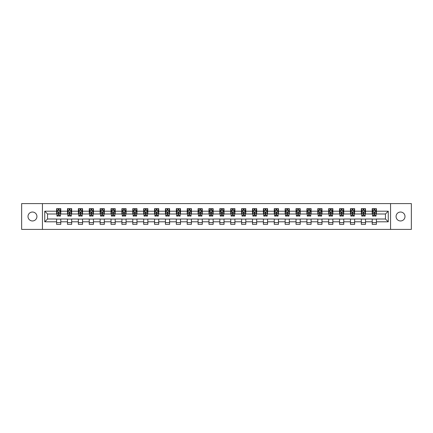 <?xml version="1.0" encoding="UTF-8"?>
<svg xmlns="http://www.w3.org/2000/svg" width="433" height="433" viewBox="0 0 433 433"><rect width="100%" height="100%" fill="white"/><g stroke="black" fill="none" stroke-linecap="round" stroke-linejoin="round"><path stroke-width="0.65" d="M400.536 212.035A4.465 4.465 0 0 0 396.071 216.5A4.465 4.465 0 0 0 400.536 220.965A4.465 4.465 0 0 0 405.001 216.5A4.465 4.465 0 0 0 400.536 212.035M32.464 212.035A4.465 4.465 0 0 0 27.999 216.5A4.465 4.465 0 0 0 32.464 220.965A4.465 4.465 0 0 0 36.929 216.5A4.465 4.465 0 0 0 32.464 212.035M390.561 229.409L411.35 229.409L411.35 203.591L390.561 203.591L390.561 229.409L42.439 229.409L42.439 203.591L21.65 203.591L21.65 229.409L42.439 229.409M390.561 203.591L42.439 203.591M376.396 211.196L376.396 208.652L372.212 208.652L372.212 211.196L365.517 211.196L365.517 208.652L361.328 208.652L361.328 211.196L354.632 211.196L354.632 208.652L350.449 208.652L350.449 211.196L343.748 211.196L343.748 208.652L339.564 208.652L339.564 211.196L332.863 211.196L332.863 208.652L328.679 208.652L328.679 211.196L321.984 211.196L321.984 208.652L317.795 208.652L317.795 211.196L311.1 211.196L311.1 208.652L306.916 208.652L306.916 211.196L300.215 211.196L300.215 208.652L296.031 208.652L296.031 211.196L289.331 211.196L289.331 208.652L285.147 208.652L285.147 211.196L278.451 211.196L278.451 208.652L274.262 208.652L274.262 211.196L267.567 211.196L267.567 208.652L263.383 208.652L263.383 211.196L256.682 211.196L256.682 208.652L252.499 208.652L252.499 211.196L245.803 211.196L245.803 208.652L241.614 208.652L241.614 211.196L234.919 211.196L234.919 208.652L230.729 208.652L230.729 211.196L224.034 211.196L224.034 208.652L219.85 208.652L219.85 211.196L213.15 211.196L213.15 208.652L208.966 208.652L208.966 211.196L202.271 211.196L202.271 208.652L198.081 208.652L198.081 211.196L191.386 211.196L191.386 208.652L187.197 208.652L187.197 211.196L180.501 211.196L180.501 208.652L176.318 208.652L176.318 211.196L169.617 211.196L169.617 208.652L165.433 208.652L165.433 211.196L158.738 211.196L158.738 208.652L154.549 208.652L154.549 211.196L147.853 211.196L147.853 208.652L143.669 208.652L143.669 211.196L136.969 211.196L136.969 208.652L132.785 208.652L132.785 211.196L126.084 211.196L126.084 208.652L121.9 208.652L121.9 211.196L115.205 211.196L115.205 208.652L111.016 208.652L111.016 211.196L104.321 211.196L104.321 208.652L100.137 208.652L100.137 211.196L93.436 211.196L93.436 208.652L89.252 208.652L89.252 211.196L82.551 211.196L82.551 208.652L78.368 208.652L78.368 211.196L71.672 211.196L71.672 208.652L67.483 208.652L67.483 211.196L60.788 211.196L60.788 208.652L56.604 208.652L56.604 211.196L44.74 211.196L44.74 221.804L47.533 219.011L56.604 219.011L56.604 224.348L60.788 224.348L60.788 219.011L67.483 219.011L67.483 224.348L71.672 224.348L71.672 219.011L78.368 219.011L78.368 224.348L82.551 224.348L82.551 219.011L89.252 219.011L89.252 224.348L93.436 224.348L93.436 219.011L100.137 219.011L100.137 224.348L104.321 224.348L104.321 219.011L111.016 219.011L111.016 224.348L115.205 224.348L115.205 219.011L121.9 219.011L121.9 224.348L126.084 224.348L126.084 219.011L132.785 219.011L132.785 224.348L136.969 224.348L136.969 219.011L143.669 219.011L143.669 224.348L147.853 224.348L147.853 219.011L154.549 219.011L154.549 224.348L158.738 224.348L158.738 219.011L165.433 219.011L165.433 224.348L169.617 224.348L169.617 219.011L176.318 219.011L176.318 224.348L180.501 224.348L180.501 219.011L187.197 219.011L187.197 224.348L191.386 224.348L191.386 219.011L198.081 219.011L198.081 224.348L202.271 224.348L202.271 219.011L208.966 219.011L208.966 224.348L213.15 224.348L213.15 219.011L219.85 219.011L219.85 224.348L224.034 224.348L224.034 219.011L230.729 219.011L230.729 224.348L234.919 224.348L234.919 219.011L241.614 219.011L241.614 224.348L245.803 224.348L245.803 219.011L252.499 219.011L252.499 224.348L256.682 224.348L256.682 219.011L263.383 219.011L263.383 224.348L267.567 224.348L267.567 219.011L274.262 219.011L274.262 224.348L278.451 224.348L278.451 219.011L285.147 219.011L285.147 224.348L289.331 224.348L289.331 219.011L296.031 219.011L296.031 224.348L300.215 224.348L300.215 219.011L306.916 219.011L306.916 224.348L311.1 224.348L311.1 219.011L317.795 219.011L317.795 224.348L321.984 224.348L321.984 219.011L328.679 219.011L328.679 224.348L332.863 224.348L332.863 219.011L339.564 219.011L339.564 224.348L343.748 224.348L343.748 219.011L350.449 219.011L350.449 224.348L354.632 224.348L354.632 219.011L361.328 219.011L361.328 224.348L365.517 224.348L365.517 219.011L372.212 219.011L372.212 224.348L376.396 224.348L376.396 219.011L385.467 219.011L385.467 213.989L376.396 213.989L376.396 211.196L388.26 211.196L388.26 221.804L376.396 221.804M372.212 221.804L365.517 221.804M361.328 221.804L354.632 221.804M350.449 221.804L343.748 221.804M339.564 221.804L332.863 221.804M328.679 221.804L321.984 221.804M317.795 221.804L311.1 221.804M306.916 221.804L300.215 221.804M296.031 221.804L289.331 221.804M285.147 221.804L278.451 221.804M274.262 221.804L267.567 221.804M263.383 221.804L256.682 221.804M252.499 221.804L245.803 221.804M241.614 221.804L234.919 221.804M230.729 221.804L224.034 221.804M219.85 221.804L213.15 221.804M208.966 221.804L202.271 221.804M198.081 221.804L191.386 221.804M187.197 221.804L180.501 221.804M176.318 221.804L169.617 221.804M165.433 221.804L158.738 221.804M154.549 221.804L147.853 221.804M143.669 221.804L136.969 221.804M132.785 221.804L126.084 221.804M121.9 221.804L115.205 221.804M111.016 221.804L104.321 221.804M100.137 221.804L93.436 221.804M89.252 221.804L82.551 221.804M78.368 221.804L71.672 221.804M67.483 221.804L60.788 221.804M56.604 221.804L44.74 221.804M372.212 211.196L372.212 213.989L365.517 213.989L365.517 211.196M361.328 211.196L361.328 213.989L354.632 213.989L354.632 211.196M350.449 211.196L350.449 213.989L343.748 213.989L343.748 211.196M339.564 211.196L339.564 213.989L332.863 213.989L332.863 211.196M328.679 211.196L328.679 213.989L321.984 213.989L321.984 211.196M317.795 211.196L317.795 213.989L311.1 213.989L311.1 211.196M306.916 211.196L306.916 213.989L300.215 213.989L300.215 211.196M296.031 211.196L296.031 213.989L289.331 213.989L289.331 211.196M285.147 211.196L285.147 213.989L278.451 213.989L278.451 211.196M274.262 211.196L274.262 213.989L267.567 213.989L267.567 211.196M263.383 211.196L263.383 213.989L256.682 213.989L256.682 211.196M252.499 211.196L252.499 213.989L245.803 213.989L245.803 211.196M241.614 211.196L241.614 213.989L234.919 213.989L234.919 211.196M230.729 211.196L230.729 213.989L224.034 213.989L224.034 211.196M219.85 211.196L219.85 213.989L213.15 213.989L213.15 211.196M208.966 211.196L208.966 213.989L202.271 213.989L202.271 211.196M198.081 211.196L198.081 213.989L191.386 213.989L191.386 211.196M187.197 211.196L187.197 213.989L180.501 213.989L180.501 211.196M176.318 211.196L176.318 213.989L169.617 213.989L169.617 211.196M165.433 211.196L165.433 213.989L158.738 213.989L158.738 211.196M154.549 211.196L154.549 213.989L147.853 213.989L147.853 211.196M143.669 211.196L143.669 213.989L136.969 213.989L136.969 211.196M132.785 211.196L132.785 213.989L126.084 213.989L126.084 211.196M121.9 211.196L121.9 213.989L115.205 213.989L115.205 211.196M111.016 211.196L111.016 213.989L104.321 213.989L104.321 211.196M100.137 211.196L100.137 213.989L93.436 213.989L93.436 211.196M89.252 211.196L89.252 213.989L82.551 213.989L82.551 211.196M78.368 211.196L78.368 213.989L71.672 213.989L71.672 211.196M67.483 211.196L67.483 213.989L60.788 213.989L60.788 211.196M56.604 211.196L56.604 213.989L47.533 213.989L44.74 211.196M47.533 213.989L47.533 219.011M388.26 221.804L385.467 219.011M385.467 213.989L388.26 211.196M56.604 210.395L56.95 210.395M58.276 210.395L59.115 210.395M60.436 210.395L60.788 210.395M56.604 213.918L56.95 213.918M58.276 213.918L59.115 213.918M60.436 213.918L60.788 213.918M56.604 219.082L60.788 219.082M56.604 222.605L60.788 222.605M67.483 219.082L71.672 219.082M67.483 222.605L71.672 222.605M67.483 210.395L67.835 210.395M69.161 210.395L69.994 210.395M71.321 210.395L71.672 210.395M67.483 213.918L67.835 213.918M69.161 213.918L69.994 213.918M71.321 213.918L71.672 213.918M78.368 219.082L82.551 219.082M78.368 222.605L82.551 222.605M78.368 210.395L78.719 210.395M80.04 210.395L80.879 210.395M82.205 210.395L82.551 210.395M78.368 213.918L78.719 213.918M80.04 213.918L80.879 213.918M82.205 213.918L82.551 213.918M89.252 219.082L93.436 219.082M89.252 222.605L93.436 222.605M89.252 210.395L89.599 210.395M90.925 210.395L91.764 210.395M93.09 210.395L93.436 210.395M89.252 213.918L89.599 213.918M90.925 213.918L91.764 213.918M93.09 213.918L93.436 213.918M100.137 219.082L104.321 219.082M100.137 222.605L104.321 222.605M100.137 210.395L100.483 210.395M101.809 210.395L102.648 210.395M103.969 210.395L104.321 210.395M100.137 213.918L100.483 213.918M101.809 213.918L102.648 213.918M103.969 213.918L104.321 213.918M111.016 219.082L115.205 219.082M111.016 222.605L115.205 222.605M111.016 210.395L111.368 210.395M112.694 210.395L113.527 210.395M114.853 210.395L115.205 210.395M111.016 213.918L111.368 213.918M112.694 213.918L113.527 213.918M114.853 213.918L115.205 213.918M121.9 219.082L126.084 219.082M121.9 222.605L126.084 222.605M121.9 210.395L122.247 210.395M123.573 210.395L124.412 210.395M125.738 210.395L126.084 210.395M121.9 213.918L122.247 213.918M123.573 213.918L124.412 213.918M125.738 213.918L126.084 213.918M132.785 219.082L136.969 219.082M132.785 222.605L136.969 222.605M132.785 210.395L133.131 210.395M134.457 210.395L135.296 210.395M136.622 210.395L136.969 210.395M132.785 213.918L133.131 213.918M134.457 213.918L135.296 213.918M136.622 213.918L136.969 213.918M143.669 219.082L147.853 219.082M143.669 222.605L147.853 222.605M143.669 210.395L144.016 210.395M145.342 210.395L146.181 210.395M147.501 210.395L147.853 210.395M143.669 213.918L144.016 213.918M145.342 213.918L146.181 213.918M147.501 213.918L147.853 213.918M154.549 219.082L158.738 219.082M154.549 222.605L158.738 222.605M154.549 210.395L154.9 210.395M156.226 210.395L157.06 210.395M158.386 210.395L158.738 210.395M154.549 213.918L154.9 213.918M156.226 213.918L157.06 213.918M158.386 213.918L158.738 213.918M165.433 219.082L169.617 219.082M165.433 222.605L169.617 222.605M165.433 210.395L165.779 210.395M167.106 210.395L167.944 210.395M169.271 210.395L169.617 210.395M165.433 213.918L165.779 213.918M167.106 213.918L167.944 213.918M169.271 213.918L169.617 213.918M176.318 219.082L180.501 219.082M176.318 222.605L180.501 222.605M176.318 210.395L176.664 210.395M177.99 210.395L178.829 210.395M180.155 210.395L180.501 210.395M176.318 213.918L176.664 213.918M177.99 213.918L178.829 213.918M180.155 213.918L180.501 213.918M187.197 219.082L191.386 219.082M187.197 222.605L191.386 222.605M187.197 210.395L187.549 210.395M188.875 210.395L189.708 210.395M191.034 210.395L191.386 210.395M187.197 213.918L187.549 213.918M188.875 213.918L189.708 213.918M191.034 213.918L191.386 213.918M198.081 219.082L202.271 219.082M198.081 222.605L202.271 222.605M198.081 210.395L198.433 210.395M199.759 210.395L200.593 210.395M201.919 210.395L202.271 210.395M198.081 213.918L198.433 213.918M199.759 213.918L200.593 213.918M201.919 213.918L202.271 213.918M208.966 219.082L213.15 219.082M208.966 222.605L213.15 222.605M208.966 210.395L209.312 210.395M210.638 210.395L211.477 210.395M212.803 210.395L213.15 210.395M208.966 213.918L209.312 213.918M210.638 213.918L211.477 213.918M212.803 213.918L213.15 213.918M219.85 219.082L224.034 219.082M219.85 222.605L224.034 222.605M219.85 210.395L220.197 210.395M221.523 210.395L222.362 210.395M223.688 210.395L224.034 210.395M219.85 213.918L220.197 213.918M221.523 213.918L222.362 213.918M223.688 213.918L224.034 213.918M230.729 219.082L234.919 219.082M230.729 222.605L234.919 222.605M230.729 210.395L231.081 210.395M232.407 210.395L233.241 210.395M234.567 210.395L234.919 210.395M230.729 213.918L231.081 213.918M232.407 213.918L233.241 213.918M234.567 213.918L234.919 213.918M241.614 219.082L245.803 219.082M241.614 222.605L245.803 222.605M241.614 210.395L241.966 210.395M243.292 210.395L244.125 210.395M245.451 210.395L245.803 210.395M241.614 213.918L241.966 213.918M243.292 213.918L244.125 213.918M245.451 213.918L245.803 213.918M252.499 219.082L256.682 219.082M252.499 222.605L256.682 222.605M252.499 210.395L252.845 210.395M254.171 210.395L255.01 210.395M256.336 210.395L256.682 210.395M252.499 213.918L252.845 213.918M254.171 213.918L255.01 213.918M256.336 213.918L256.682 213.918M263.383 219.082L267.567 219.082M263.383 222.605L267.567 222.605M263.383 210.395L263.729 210.395M265.056 210.395L265.894 210.395M267.221 210.395L267.567 210.395M263.383 213.918L263.729 213.918M265.056 213.918L265.894 213.918M267.221 213.918L267.567 213.918M274.262 219.082L278.451 219.082M274.262 222.605L278.451 222.605M274.262 210.395L274.614 210.395M275.94 210.395L276.774 210.395M278.1 210.395L278.451 210.395M274.262 213.918L274.614 213.918M275.94 213.918L276.774 213.918M278.1 213.918L278.451 213.918M285.147 219.082L289.331 219.082M285.147 222.605L289.331 222.605M285.147 210.395L285.499 210.395M286.819 210.395L287.658 210.395M288.984 210.395L289.331 210.395M285.147 213.918L285.499 213.918M286.819 213.918L287.658 213.918M288.984 213.918L289.331 213.918M296.031 219.082L300.215 219.082M296.031 222.605L300.215 222.605M296.031 210.395L296.378 210.395M297.704 210.395L298.543 210.395M299.869 210.395L300.215 210.395M296.031 213.918L296.378 213.918M297.704 213.918L298.543 213.918M299.869 213.918L300.215 213.918M306.916 219.082L311.1 219.082M306.916 222.605L311.1 222.605M306.916 210.395L307.262 210.395M308.588 210.395L309.427 210.395M310.753 210.395L311.1 210.395M306.916 213.918L307.262 213.918M308.588 213.918L309.427 213.918M310.753 213.918L311.1 213.918M317.795 219.082L321.984 219.082M317.795 222.605L321.984 222.605M317.795 210.395L318.147 210.395M319.473 210.395L320.306 210.395M321.632 210.395L321.984 210.395M317.795 213.918L318.147 213.918M319.473 213.918L320.306 213.918M321.632 213.918L321.984 213.918M328.679 219.082L332.863 219.082M328.679 222.605L332.863 222.605M328.679 210.395L329.031 210.395M330.352 210.395L331.191 210.395M332.517 210.395L332.863 210.395M328.679 213.918L329.031 213.918M330.352 213.918L331.191 213.918M332.517 213.918L332.863 213.918M339.564 219.082L343.748 219.082M339.564 222.605L343.748 222.605M339.564 210.395L339.91 210.395M341.236 210.395L342.075 210.395M343.401 210.395L343.748 210.395M339.564 213.918L339.91 213.918M341.236 213.918L342.075 213.918M343.401 213.918L343.748 213.918M350.449 219.082L354.632 219.082M350.449 222.605L354.632 222.605M350.449 210.395L350.795 210.395M352.121 210.395L352.96 210.395M354.281 210.395L354.632 210.395M350.449 213.918L350.795 213.918M352.121 213.918L352.96 213.918M354.281 213.918L354.632 213.918M361.328 219.082L365.517 219.082M361.328 222.605L365.517 222.605M361.328 210.395L361.679 210.395M363.006 210.395L363.839 210.395M365.165 210.395L365.517 210.395M361.328 213.918L361.679 213.918M363.006 213.918L363.839 213.918M365.165 213.918L365.517 213.918M372.212 219.082L376.396 219.082M372.212 222.605L376.396 222.605M372.212 210.395L372.564 210.395M373.885 210.395L374.724 210.395M376.05 210.395L376.396 210.395M372.212 213.918L372.564 213.918M373.885 213.918L374.724 213.918M376.05 213.918L376.396 213.918M59.115 209.561L58.276 209.561M60.436 215.206L59.115 215.206L59.115 216.083L60.436 216.083L60.436 211.824L59.743 210.433L57.649 210.433L56.95 211.824L56.95 216.083L58.276 216.083L58.276 215.206L56.95 215.206M56.95 211.824L56.95 208.652M60.436 211.824L60.436 208.652M58.276 210.433L58.276 208.652M59.115 208.652L59.115 210.433M59.115 215.206L59.115 212.349L58.276 212.349L58.276 215.206M69.994 209.561L69.161 209.561M71.321 215.206L69.994 215.206L69.994 216.083L71.321 216.083L71.321 211.824L70.622 210.433L68.533 210.433L67.835 211.824L67.835 216.083L69.161 216.083L69.161 215.206L67.835 215.206M67.835 211.824L67.835 208.652M71.321 211.824L71.321 208.652M69.161 210.433L69.161 208.652M69.994 208.652L69.994 210.433M69.994 215.206L69.994 212.349L69.161 212.349L69.161 215.206M80.879 209.561L80.04 209.561M82.205 215.206L80.879 215.206L80.879 216.083L82.205 216.083L82.205 211.824L81.507 210.433L79.412 210.433L78.719 211.824L78.719 216.083L80.04 216.083L80.04 215.206L78.719 215.206M78.719 211.824L78.719 208.652M82.205 211.824L82.205 208.652M80.04 210.433L80.04 208.652M80.879 208.652L80.879 210.433M80.879 215.206L80.879 212.349L80.04 212.349L80.04 215.206M91.764 209.561L90.925 209.561M93.09 215.206L91.764 215.206L91.764 216.083L93.09 216.083L93.09 211.824L92.391 210.433L90.297 210.433L89.599 211.824L89.599 216.083L90.925 216.083L90.925 215.206L89.599 215.206M89.599 211.824L89.599 208.652M93.09 211.824L93.09 208.652M90.925 210.433L90.925 208.652M91.764 208.652L91.764 210.433M91.764 215.206L91.764 212.349L90.925 212.349L90.925 215.206M102.648 209.561L101.809 209.561M103.969 215.206L102.648 215.206L102.648 216.083L103.969 216.083L103.969 211.824L103.276 210.433L101.181 210.433L100.483 211.824L100.483 216.083L101.809 216.083L101.809 215.206L100.483 215.206M100.483 211.824L100.483 208.652M103.969 211.824L103.969 208.652M101.809 210.433L101.809 208.652M102.648 208.652L102.648 210.433M102.648 215.206L102.648 212.349L101.809 212.349L101.809 215.206M113.527 209.561L112.694 209.561M114.853 215.206L113.527 215.206L113.527 216.083L114.853 216.083L114.853 211.824L114.155 210.433L112.066 210.433L111.368 211.824L111.368 216.083L112.694 216.083L112.694 215.206L111.368 215.206M111.368 211.824L111.368 208.652M114.853 211.824L114.853 208.652M112.694 210.433L112.694 208.652M113.527 208.652L113.527 210.433M113.527 215.206L113.527 212.349L112.694 212.349L112.694 215.206M124.412 209.561L123.573 209.561M125.738 215.206L124.412 215.206L124.412 216.083L125.738 216.083L125.738 211.824L125.04 210.433L122.945 210.433L122.247 211.824L122.247 216.083L123.573 216.083L123.573 215.206L122.247 215.206M122.247 211.824L122.247 208.652M125.738 211.824L125.738 208.652M123.573 210.433L123.573 208.652M124.412 208.652L124.412 210.433M124.412 215.206L124.412 212.349L123.573 212.349L123.573 215.206M135.296 209.561L134.457 209.561M136.622 215.206L135.296 215.206L135.296 216.083L136.622 216.083L136.622 211.824L135.924 210.433L133.829 210.433L133.131 211.824L133.131 216.083L134.457 216.083L134.457 215.206L133.131 215.206M133.131 211.824L133.131 208.652M136.622 211.824L136.622 208.652M134.457 210.433L134.457 208.652M135.296 208.652L135.296 210.433M135.296 215.206L135.296 212.349L134.457 212.349L134.457 215.206M146.181 209.561L145.342 209.561M147.501 215.206L146.181 215.206L146.181 216.083L147.501 216.083L147.501 211.824L146.809 210.433L144.714 210.433L144.016 211.824L144.016 216.083L145.342 216.083L145.342 215.206L144.016 215.206M144.016 211.824L144.016 208.652M147.501 211.824L147.501 208.652M145.342 210.433L145.342 208.652M146.181 208.652L146.181 210.433M146.181 215.206L146.181 212.349L145.342 212.349L145.342 215.206M157.06 209.561L156.226 209.561M158.386 215.206L157.06 215.206L157.06 216.083L158.386 216.083L158.386 211.824L157.688 210.433L155.599 210.433L154.9 211.824L154.9 216.083L156.226 216.083L156.226 215.206L154.9 215.206M154.9 211.824L154.9 208.652M158.386 211.824L158.386 208.652M156.226 210.433L156.226 208.652M157.06 208.652L157.06 210.433M157.06 215.206L157.06 212.349L156.226 212.349L156.226 215.206M167.944 209.561L167.106 209.561M169.271 215.206L167.944 215.206L167.944 216.083L169.271 216.083L169.271 211.824L168.572 210.433L166.478 210.433L165.779 211.824L165.779 216.083L167.106 216.083L167.106 215.206L165.779 215.206M165.779 211.824L165.779 208.652M169.271 211.824L169.271 208.652M167.106 210.433L167.106 208.652M167.944 208.652L167.944 210.433M167.944 215.206L167.944 212.349L167.106 212.349L167.106 215.206M178.829 209.561L177.99 209.561M180.155 215.206L178.829 215.206L178.829 216.083L180.155 216.083L180.155 211.824L179.457 210.433L177.362 210.433L176.664 211.824L176.664 216.083L177.99 216.083L177.99 215.206L176.664 215.206M176.664 211.824L176.664 208.652M180.155 211.824L180.155 208.652M177.99 210.433L177.99 208.652M178.829 208.652L178.829 210.433M178.829 215.206L178.829 212.349L177.99 212.349L177.99 215.206M189.708 209.561L188.875 209.561M191.034 215.206L189.708 215.206L189.708 216.083L191.034 216.083L191.034 211.824L190.336 210.433L188.247 210.433L187.549 211.824L187.549 216.083L188.875 216.083L188.875 215.206L187.549 215.206M187.549 211.824L187.549 208.652M191.034 211.824L191.034 208.652M188.875 210.433L188.875 208.652M189.708 208.652L189.708 210.433M189.708 215.206L189.708 212.349L188.875 212.349L188.875 215.206M200.593 209.561L199.759 209.561M201.919 215.206L200.593 215.206L200.593 216.083L201.919 216.083L201.919 211.824L201.221 210.433L199.131 210.433L198.433 211.824L198.433 216.083L199.759 216.083L199.759 215.206L198.433 215.206M198.433 211.824L198.433 208.652M201.919 211.824L201.919 208.652M199.759 210.433L199.759 208.652M200.593 208.652L200.593 210.433M200.593 215.206L200.593 212.349L199.759 212.349L199.759 215.206M211.477 209.561L210.638 209.561M212.803 215.206L211.477 215.206L211.477 216.083L212.803 216.083L212.803 211.824L212.105 210.433L210.01 210.433L209.312 211.824L209.312 216.083L210.638 216.083L210.638 215.206L209.312 215.206M209.312 211.824L209.312 208.652M212.803 211.824L212.803 208.652M210.638 210.433L210.638 208.652M211.477 208.652L211.477 210.433M211.477 215.206L211.477 212.349L210.638 212.349L210.638 215.206M222.362 209.561L221.523 209.561M223.688 215.206L222.362 215.206L222.362 216.083L223.688 216.083L223.688 211.824L222.99 210.433L220.895 210.433L220.197 211.824L220.197 216.083L221.523 216.083L221.523 215.206L220.197 215.206M220.197 211.824L220.197 208.652M223.688 211.824L223.688 208.652M221.523 210.433L221.523 208.652M222.362 208.652L222.362 210.433M222.362 215.206L222.362 212.349L221.523 212.349L221.523 215.206M233.241 209.561L232.407 209.561M234.567 215.206L233.241 215.206L233.241 216.083L234.567 216.083L234.567 211.824L233.869 210.433L231.779 210.433L231.081 211.824L231.081 216.083L232.407 216.083L232.407 215.206L231.081 215.206M231.081 211.824L231.081 208.652M234.567 211.824L234.567 208.652M232.407 210.433L232.407 208.652M233.241 208.652L233.241 210.433M233.241 215.206L233.241 212.349L232.407 212.349L232.407 215.206M244.125 209.561L243.292 209.561M245.451 215.206L244.125 215.206L244.125 216.083L245.451 216.083L245.451 211.824L244.753 210.433L242.664 210.433L241.966 211.824L241.966 216.083L243.292 216.083L243.292 215.206L241.966 215.206M241.966 211.824L241.966 208.652M245.451 211.824L245.451 208.652M243.292 210.433L243.292 208.652M244.125 208.652L244.125 210.433M244.125 215.206L244.125 212.349L243.292 212.349L243.292 215.206M255.01 209.561L254.171 209.561M256.336 215.206L255.01 215.206L255.01 216.083L256.336 216.083L256.336 211.824L255.638 210.433L253.543 210.433L252.845 211.824L252.845 216.083L254.171 216.083L254.171 215.206L252.845 215.206M252.845 211.824L252.845 208.652M256.336 211.824L256.336 208.652M254.171 210.433L254.171 208.652M255.01 208.652L255.01 210.433M255.01 215.206L255.01 212.349L254.171 212.349L254.171 215.206M265.894 209.561L265.056 209.561M267.221 215.206L265.894 215.206L265.894 216.083L267.221 216.083L267.221 211.824L266.522 210.433L264.428 210.433L263.729 211.824L263.729 216.083L265.056 216.083L265.056 215.206L263.729 215.206M263.729 211.824L263.729 208.652M267.221 211.824L267.221 208.652M265.056 210.433L265.056 208.652M265.894 208.652L265.894 210.433M265.894 215.206L265.894 212.349L265.056 212.349L265.056 215.206M276.774 209.561L275.94 209.561M278.1 215.206L276.774 215.206L276.774 216.083L278.1 216.083L278.1 211.824L277.401 210.433L275.312 210.433L274.614 211.824L274.614 216.083L275.94 216.083L275.94 215.206L274.614 215.206M274.614 211.824L274.614 208.652M278.1 211.824L278.1 208.652M275.94 210.433L275.94 208.652M276.774 208.652L276.774 210.433M276.774 215.206L276.774 212.349L275.94 212.349L275.94 215.206M287.658 209.561L286.819 209.561M288.984 215.206L287.658 215.206L287.658 216.083L288.984 216.083L288.984 211.824L288.286 210.433L286.191 210.433L285.499 211.824L285.499 216.083L286.819 216.083L286.819 215.206L285.499 215.206M285.499 211.824L285.499 208.652M288.984 211.824L288.984 208.652M286.819 210.433L286.819 208.652M287.658 208.652L287.658 210.433M287.658 215.206L287.658 212.349L286.819 212.349L286.819 215.206M298.543 209.561L297.704 209.561M299.869 215.206L298.543 215.206L298.543 216.083L299.869 216.083L299.869 211.824L299.171 210.433L297.076 210.433L296.378 211.824L296.378 216.083L297.704 216.083L297.704 215.206L296.378 215.206M296.378 211.824L296.378 208.652M299.869 211.824L299.869 208.652M297.704 210.433L297.704 208.652M298.543 208.652L298.543 210.433M298.543 215.206L298.543 212.349L297.704 212.349L297.704 215.206M309.427 209.561L308.588 209.561M310.753 215.206L309.427 215.206L309.427 216.083L310.753 216.083L310.753 211.824L310.055 210.433L307.96 210.433L307.262 211.824L307.262 216.083L308.588 216.083L308.588 215.206L307.262 215.206M307.262 211.824L307.262 208.652M310.753 211.824L310.753 208.652M308.588 210.433L308.588 208.652M309.427 208.652L309.427 210.433M309.427 215.206L309.427 212.349L308.588 212.349L308.588 215.206M320.306 209.561L319.473 209.561M321.632 215.206L320.306 215.206L320.306 216.083L321.632 216.083L321.632 211.824L320.934 210.433L318.845 210.433L318.147 211.824L318.147 216.083L319.473 216.083L319.473 215.206L318.147 215.206M318.147 211.824L318.147 208.652M321.632 211.824L321.632 208.652M319.473 210.433L319.473 208.652M320.306 208.652L320.306 210.433M320.306 215.206L320.306 212.349L319.473 212.349L319.473 215.206M331.191 209.561L330.352 209.561M332.517 215.206L331.191 215.206L331.191 216.083L332.517 216.083L332.517 211.824L331.819 210.433L329.724 210.433L329.031 211.824L329.031 216.083L330.352 216.083L330.352 215.206L329.031 215.206M329.031 211.824L329.031 208.652M332.517 211.824L332.517 208.652M330.352 210.433L330.352 208.652M331.191 208.652L331.191 210.433M331.191 215.206L331.191 212.349L330.352 212.349L330.352 215.206M342.075 209.561L341.236 209.561M343.401 215.206L342.075 215.206L342.075 216.083L343.401 216.083L343.401 211.824L342.703 210.433L340.609 210.433L339.91 211.824L339.91 216.083L341.236 216.083L341.236 215.206L339.91 215.206M339.91 211.824L339.91 208.652M343.401 211.824L343.401 208.652M341.236 210.433L341.236 208.652M342.075 208.652L342.075 210.433M342.075 215.206L342.075 212.349L341.236 212.349L341.236 215.206M352.96 209.561L352.121 209.561M354.281 215.206L352.96 215.206L352.96 216.083L354.281 216.083L354.281 211.824L353.588 210.433L351.493 210.433L350.795 211.824L350.795 216.083L352.121 216.083L352.121 215.206L350.795 215.206M350.795 211.824L350.795 208.652M354.281 211.824L354.281 208.652M352.121 210.433L352.121 208.652M352.96 208.652L352.96 210.433M352.96 215.206L352.96 212.349L352.121 212.349L352.121 215.206M363.839 209.561L363.006 209.561M365.165 215.206L363.839 215.206L363.839 216.083L365.165 216.083L365.165 211.824L364.467 210.433L362.378 210.433L361.679 211.824L361.679 216.083L363.006 216.083L363.006 215.206L361.679 215.206M361.679 211.824L361.679 208.652M365.165 211.824L365.165 208.652M363.006 210.433L363.006 208.652M363.839 208.652L363.839 210.433M363.839 215.206L363.839 212.349L363.006 212.349L363.006 215.206M374.724 209.561L373.885 209.561M376.05 215.206L374.724 215.206L374.724 216.083L376.05 216.083L376.05 211.824L375.351 210.433L373.257 210.433L372.564 211.824L372.564 216.083L373.885 216.083L373.885 215.206L372.564 215.206M372.564 211.824L372.564 208.652M376.05 211.824L376.05 208.652M373.885 210.433L373.885 208.652M374.724 208.652L374.724 210.433M374.724 215.206L374.724 212.349L373.885 212.349L373.885 215.206M60.42 211.791L56.967 211.791M56.95 210.514L57.605 210.514M59.781 210.514L60.436 210.514M58.276 213.339L56.95 213.339M60.436 213.339L59.115 213.339M59.115 210.005L58.276 210.005M71.304 211.791L67.851 211.791M67.835 210.514L68.49 210.514M70.666 210.514L71.321 210.514M69.161 213.339L67.835 213.339M71.321 213.339L69.994 213.339M69.994 210.005L69.161 210.005M82.189 211.791L78.736 211.791M78.719 210.514L79.374 210.514M81.55 210.514L82.205 210.514M80.04 213.339L78.719 213.339M82.205 213.339L80.879 213.339M80.879 210.005L80.04 210.005M93.068 211.791L89.615 211.791M89.599 210.514L90.253 210.514M92.435 210.514L93.09 210.514M90.925 213.339L89.599 213.339M93.09 213.339L91.764 213.339M91.764 210.005L90.925 210.005M103.952 211.791L100.499 211.791M100.483 210.514L101.138 210.514M103.314 210.514L103.969 210.514M101.809 213.339L100.483 213.339M103.969 213.339L102.648 213.339M102.648 210.005L101.809 210.005M114.837 211.791L111.384 211.791M111.368 210.514L112.023 210.514M114.198 210.514L114.853 210.514M112.694 213.339L111.368 213.339M114.853 213.339L113.527 213.339M113.527 210.005L112.694 210.005M125.722 211.791L122.268 211.791M122.247 210.514L122.907 210.514M125.083 210.514L125.738 210.514M123.573 213.339L122.247 213.339M125.738 213.339L124.412 213.339M124.412 210.005L123.573 210.005M136.601 211.791L133.148 211.791M133.131 210.514L133.786 210.514M135.967 210.514L136.622 210.514M134.457 213.339L133.131 213.339M136.622 213.339L135.296 213.339M135.296 210.005L134.457 210.005M147.485 211.791L144.032 211.791M144.016 210.514L144.671 210.514M146.847 210.514L147.501 210.514M145.342 213.339L144.016 213.339M147.501 213.339L146.181 213.339M146.181 210.005L145.342 210.005M158.37 211.791L154.917 211.791M154.9 210.514L155.555 210.514M157.731 210.514L158.386 210.514M156.226 213.339L154.9 213.339M158.386 213.339L157.06 213.339M157.06 210.005L156.226 210.005M169.254 211.791L165.801 211.791M165.779 210.514L166.44 210.514M168.616 210.514L169.271 210.514M167.106 213.339L165.779 213.339M169.271 213.339L167.944 213.339M167.944 210.005L167.106 210.005M180.133 211.791L176.68 211.791M176.664 210.514L177.319 210.514M179.495 210.514L180.155 210.514M177.99 213.339L176.664 213.339M180.155 213.339L178.829 213.339M178.829 210.005L177.99 210.005M191.018 211.791L187.565 211.791M187.549 210.514L188.203 210.514M190.379 210.514L191.034 210.514M188.875 213.339L187.549 213.339M191.034 213.339L189.708 213.339M189.708 210.005L188.875 210.005M201.902 211.791L198.449 211.791M198.433 210.514L199.088 210.514M201.264 210.514L201.919 210.514M199.759 213.339L198.433 213.339M201.919 213.339L200.593 213.339M200.593 210.005L199.759 210.005M212.787 211.791L209.334 211.791M209.312 210.514L209.973 210.514M212.148 210.514L212.803 210.514M210.638 213.339L209.312 213.339M212.803 213.339L211.477 213.339M211.477 210.005L210.638 210.005M223.666 211.791L220.213 211.791M220.197 210.514L220.852 210.514M223.027 210.514L223.688 210.514M221.523 213.339L220.197 213.339M223.688 213.339L222.362 213.339M222.362 210.005L221.523 210.005M234.551 211.791L231.098 211.791M231.081 210.514L231.736 210.514M233.912 210.514L234.567 210.514M232.407 213.339L231.081 213.339M234.567 213.339L233.241 213.339M233.241 210.005L232.407 210.005M245.435 211.791L241.982 211.791M241.966 210.514L242.621 210.514M244.797 210.514L245.451 210.514M243.292 213.339L241.966 213.339M245.451 213.339L244.125 213.339M244.125 210.005L243.292 210.005M256.32 211.791L252.867 211.791M252.845 210.514L253.505 210.514M255.681 210.514L256.336 210.514M254.171 213.339L252.845 213.339M256.336 213.339L255.01 213.339M255.01 210.005L254.171 210.005M267.199 211.791L263.746 211.791M263.729 210.514L264.384 210.514M266.56 210.514L267.221 210.514M265.056 213.339L263.729 213.339M267.221 213.339L265.894 213.339M265.894 210.005L265.056 210.005M278.083 211.791L274.63 211.791M274.614 210.514L275.269 210.514M277.445 210.514L278.1 210.514M275.94 213.339L274.614 213.339M278.1 213.339L276.774 213.339M276.774 210.005L275.94 210.005M288.968 211.791L285.515 211.791M285.499 210.514L286.153 210.514M288.329 210.514L288.984 210.514M286.819 213.339L285.499 213.339M288.984 213.339L287.658 213.339M287.658 210.005L286.819 210.005M299.853 211.791L296.399 211.791M296.378 210.514L297.033 210.514M299.214 210.514L299.869 210.514M297.704 213.339L296.378 213.339M299.869 213.339L298.543 213.339M298.543 210.005L297.704 210.005M310.732 211.791L307.278 211.791M307.262 210.514L307.917 210.514M310.093 210.514L310.753 210.514M308.588 213.339L307.262 213.339M310.753 213.339L309.427 213.339M309.427 210.005L308.588 210.005M321.616 211.791L318.163 211.791M318.147 210.514L318.802 210.514M320.977 210.514L321.632 210.514M319.473 213.339L318.147 213.339M321.632 213.339L320.306 213.339M320.306 210.005L319.473 210.005M332.501 211.791L329.048 211.791M329.031 210.514L329.686 210.514M331.862 210.514L332.517 210.514M330.352 213.339L329.031 213.339M332.517 213.339L331.191 213.339M331.191 210.005L330.352 210.005M343.385 211.791L339.932 211.791M339.91 210.514L340.565 210.514M342.747 210.514L343.401 210.514M341.236 213.339L339.91 213.339M343.401 213.339L342.075 213.339M342.075 210.005L341.236 210.005M354.264 211.791L350.811 211.791M350.795 210.514L351.45 210.514M353.626 210.514L354.281 210.514M352.121 213.339L350.795 213.339M354.281 213.339L352.96 213.339M352.96 210.005L352.121 210.005M365.149 211.791L361.696 211.791M361.679 210.514L362.334 210.514M364.51 210.514L365.165 210.514M363.006 213.339L361.679 213.339M365.165 213.339L363.839 213.339M363.839 210.005L363.006 210.005M376.033 211.791L372.58 211.791M372.564 210.514L373.219 210.514M375.395 210.514L376.05 210.514M373.885 213.339L372.564 213.339M376.05 213.339L374.724 213.339M374.724 210.005L373.885 210.005"/></g></svg>
